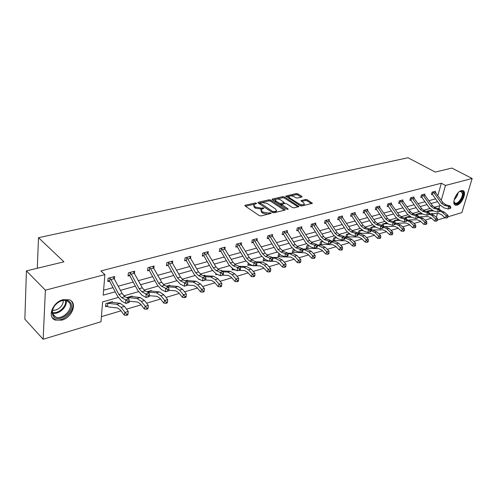 <?xml version="1.0" encoding="UTF-8"?>
<svg xmlns="http://www.w3.org/2000/svg" width="497" height="497" viewBox="0 0 497 497"><rect width="100%" height="100%" fill="white"/><g stroke="black" fill="none" stroke-linecap="round" stroke-linejoin="round"><path stroke-width="0.75" d="M256.415 203.167L255.228 202.956L245.282 205.23L244.872 205.454L245.108 205.975L259.254 215.617L261 215.928L271.232 213.35L269.846 212.753L268.566 213.064L263.031 212.07L261.844 211.262L261.049 209.56L263.845 208.398L263.671 208.032L261.198 208.113L255.707 207.125L254.539 206.336L253.768 204.677L256.582 203.528L256.415 203.167M457.066 205.131L455.451 205.162C451.164 204.211 456.227 191.68 461.365 190.618L462.918 190.6C467.199 191.612 462.179 203.981 457.066 205.131M61.858 320.124L55.279 320.056C46.861 317.328 52.595 302.077 63.026 299.691L69.356 299.803C77.774 302.592 72.177 317.558 61.858 320.124M301.76 197.029L302.095 196.843L301.822 196.34L297.883 193.861L296.255 193.569L285.756 196.085L300.219 205.671L301.89 205.975L312.371 203.316L307.227 199.732L305.58 199.44L300.927 200.658L303.605 202.695L304.344 204.093C303.083 204.994 301.294 204.901 298.983 203.807L289.633 197.837L288.925 196.489C290.186 195.601 291.963 195.694 294.255 196.762L295.802 197.744L297.442 198.042L301.76 197.029M118.249 297.454L102.624 301.915L100.972 321.764L43.152 339.252L24.85 319.167L26.434 270.884L63.939 261.82L38.505 237.703L407.987 157.748L435.273 172.074L451.866 168.067L472.15 178.473L461.893 212.598L448.089 216.773M26.434 270.884L45.382 290.186L104.898 274.605L103.183 295.162L115.217 291.795M437.876 195.476L441.342 183.231L100.872 270.94L104.898 274.605M441.342 183.231L445.498 185.449L472.15 178.473M270.716 200.098L269.039 199.794L258.297 202.254L257.906 202.472L258.148 202.981L272.319 212.443L274.04 212.753L284.806 210.138L285.166 209.927L284.905 209.392L270.716 200.098L270.517 201.186L268.846 200.887L262.621 202.316M272.406 199.024L282.843 196.638L284.495 196.936L298.97 206.572L294.174 207.852L292.491 207.547L286.682 203.789L285.005 203.484L281.656 204.391L287.968 208.864L288.154 209.237L286.713 209.169L272.288 199.738L272.033 199.229L272.406 199.024L272.275 199.732M43.152 339.252L45.382 290.186M38.505 237.703L37.294 268.256M419.487 213.698L419.58 213.343L416.163 214.331L416.039 214.785M397.668 219.991L397.768 219.624L394.158 220.662L393.885 221.73M374.135 226.421L370.942 227.34L370.42 229.44M375.303 227.135L372.166 227.179L371.539 229.707L370.545 229.769M347.31 234.137L348.894 233.696L346.403 234.398L345.806 236.957L346.713 236.69M322.093 241.393L320.428 241.871L319.863 244.487L320.82 244.207M293.64 249.575L292.895 249.792L292.354 252.476L293.373 252.178M263.59 258.49L263.137 260.956L264.224 260.645M232.298 268.523L232.056 269.983L233.211 269.647M198.986 279.14L198.918 279.606L199.577 279.413M203.161 275.605L204.801 275.133L204.708 275.748M166.271 286.216L169.725 285.222L169.639 285.905M126.654 297.616L132.171 296.026L132.09 296.784M101.394 316.664L121.013 310.818M126.542 309.171L141.148 304.816M146.603 303.189L160.562 299.026M165.948 297.423L179.305 293.441M184.617 291.857L197.402 288.049M202.652 286.483L214.884 282.836M220.072 281.29L231.795 277.798M236.914 276.27L248.146 272.921M253.203 271.412L263.975 268.206M268.976 266.715L279.308 263.634M284.247 262.161L294.162 259.204M299.039 257.75L308.562 254.918M313.383 253.476L322.528 250.755M327.287 249.332L336.078 246.711M340.78 245.313L349.229 242.791M353.883 241.405L362.002 238.989M366.6 237.616L374.409 235.286M378.962 233.932L386.473 231.689M390.971 230.353L398.203 228.198M402.651 226.868L409.609 224.793M414.013 223.482L420.711 221.488M425.065 220.19L431.452 218.208M432.57 214.25L432.744 213.635M112.31 302.524L112.384 301.716L105.892 303.586L105.625 306.692L107.085 306.27M146.826 291.807L151.274 290.534L151.187 291.248M185.039 280.817L187.555 280.091L187.468 280.743M215.903 273.754L215.754 274.717L216.947 274.369M220.662 270.567L221.488 270.331L221.401 270.89M248.183 263.435L247.841 265.398L248.96 265.075M278.736 253.861L277.972 256.651L279.022 256.346L278.096 255.98M308.084 245.419L306.866 245.773L306.314 248.425L307.301 248.133M335.686 237.479L333.605 238.082L333.021 240.666L333.953 240.399M361.692 229.999L358.846 230.819L358.238 233.348L359.12 233.087M386.231 222.942L382.709 223.954L382.348 225.365M408.72 216.804L408.82 216.443L405.31 217.45L405.105 218.202M429.973 210.672L426.687 211.467M444.952 217.723L437.615 219.941M431.427 218.295L431.756 218.481M436.354 217.456L437.49 213.474M438.845 208.74L439.708 205.727L434.216 207.292M441.274 200.223L445.498 185.449M120.467 290.329L135.426 286.148M140.601 284.7L154.921 280.699M160.015 279.277L173.733 275.444M178.752 274.04L191.904 270.362M196.849 268.976L209.461 265.454M214.337 264.087L226.433 260.708M231.248 259.366L242.859 256.117M247.605 254.793L258.751 251.675M263.435 250.364L274.145 247.369M278.767 246.077L289.061 243.201M293.621 241.927L303.524 239.163M308.022 237.901L317.546 235.243M321.988 234L331.157 231.434M335.543 230.21L344.365 227.744M348.695 226.533L357.194 224.159M361.474 222.96L369.662 220.674M373.887 219.494L381.777 217.288M385.952 216.12L393.556 213.99M397.681 212.84L405.018 210.79M409.093 209.647L416.169 207.671M420.195 206.547L427.022 204.64M431.005 203.522L437.596 201.683M429.837 208.541L423.425 210.368M418.996 211.635L412.336 213.536M407.863 214.81L400.936 216.785M396.42 218.077L389.219 220.128M384.653 221.432L377.173 223.569M372.551 224.886L364.773 227.104M360.101 228.44L352.013 230.751M347.285 232.099L338.867 234.497M334.09 235.864L325.33 238.361M320.49 239.74L311.37 242.343M306.481 243.741L296.982 246.45M292.031 247.866L282.134 250.687M277.127 252.116L266.814 255.06M261.745 256.508L250.985 259.577M245.86 261.043L234.634 264.242M229.446 265.727L217.729 269.07M212.474 270.567L200.248 274.058M194.923 275.574L182.15 279.221M176.758 280.762L163.407 284.57M157.953 286.129L143.987 290.111M138.458 291.689L123.846 295.858M103.593 290.223L113.024 287.633M118.267 286.185L133.227 282.066M138.402 280.643L152.722 276.705M157.816 275.301L171.54 271.524M176.559 270.138L189.711 266.522M194.662 265.156L207.274 261.683M212.157 260.341L224.253 257.011M229.067 255.688L240.685 252.488M245.431 251.184L256.582 248.109M261.267 246.823L271.989 243.872M276.612 242.598L286.912 239.765M291.472 238.51L301.381 235.783M305.885 234.541L315.415 231.919M319.857 230.695L329.033 228.166M333.419 226.961L342.253 224.532M346.583 223.339L355.094 220.997M359.374 219.817L367.569 217.562M371.793 216.4L379.696 214.226M383.87 213.076L391.487 210.977M395.612 209.84L402.955 207.821M407.037 206.696L414.119 204.745M418.151 203.64L424.985 201.757M428.973 200.658L435.571 198.843M432.148 194.377L431.396 194.575L432.067 192.159L435.415 191.27L435.229 191.948M421.543 197.222L420.773 197.433L421.437 194.986L424.873 194.072L424.68 194.774M410.659 200.148L409.863 200.359L410.522 197.887L414.051 196.949L413.852 197.682M399.47 203.149L398.656 203.366L399.308 200.869L402.93 199.906L402.732 200.67M387.983 206.236L387.144 206.46L387.784 203.932L391.512 202.938L391.307 203.739M376.167 209.405L375.31 209.641L375.937 207.075L379.77 206.062L379.565 206.895M364.021 212.666L363.133 212.909L363.754 210.318L367.699 209.268L367.488 210.144M351.528 216.021L350.615 216.27L351.224 213.648L355.28 212.567L355.063 213.486M338.668 219.475L337.73 219.73L338.327 217.071L342.501 215.965L342.284 216.928M344.812 239.194L344.868 238.013L344.011 238.262L343.961 239.442L344.812 239.194L342.11 240.113L337.736 238.622L333.512 235.056L325.796 223.215L324.466 223.29L325.05 220.6L329.349 219.457L329.126 220.475M331.263 243.157L331.306 241.964L330.424 242.219L330.381 243.412L331.263 243.157L328.511 244.095L324.143 242.555L319.913 238.92L312.159 226.88L310.799 226.961L311.37 224.24L315.8 223.06L315.57 224.128M297.746 230.465L296.715 230.745L297.268 227.986L301.834 226.769L301.604 227.899M283.259 234.354L282.197 234.64L282.737 231.844L287.446 230.596L287.21 231.788M268.318 238.367L267.224 238.659L267.746 235.833L272.598 234.541L272.362 235.808M252.905 242.505L251.774 242.809L252.271 239.939L257.284 238.61L257.048 239.952M236.982 246.785L235.82 247.096L236.299 244.189L241.474 242.809L241.231 244.244M220.544 251.196L219.339 251.519L219.792 248.575L225.141 247.152L224.899 248.68M203.553 255.762L202.304 256.098L202.739 253.103L208.268 251.637L208.026 253.271M185.977 260.478L184.691 260.826L185.095 257.794L190.817 256.272L190.575 258.03M167.8 265.361L166.464 265.721L166.837 262.646L172.757 261.074L172.521 262.969M148.976 270.418L147.597 270.784L147.938 267.666L154.07 266.038L153.834 268.088M129.475 275.655L128.046 276.034L128.356 272.872L134.706 271.182L134.482 273.412M129.208 302.263L129.145 300.84L127.822 301.225L127.884 302.654L129.145 302.443L125.847 303.412L121.777 301.163L117.659 296.417L109.675 281.321L107.781 281.476L108.054 278.27L114.639 276.518L114.422 278.941M253.663 205.298L254.346 207.448L254.539 206.336M261.664 209.069L255.514 208.237L254.346 207.448M260.937 210.188L261.646 212.381L261.844 211.262M267.746 214.288L262.832 213.188L261.646 212.381M254.309 204.224L245.512 206.249M284.327 210.25L270.517 201.186M275.071 212.505L275.27 211.436L276.469 210.753L275.642 209.038L267.137 203.41L261.72 202.441L258.552 203.248M260.124 202.894L272.729 211.548L275.27 211.436M260.099 203.024L259.919 204.161M275.574 212.381L276.375 211.262M272.691 199.999L275.779 199.291M276.879 199.036L282.638 197.713L282.843 196.638M298.107 206.895L284.29 198.011L282.638 197.713M281.625 204.571L281.432 205.715M280.73 199.931C278.407 198.831 276.593 198.75 275.288 199.676L275.972 201.037L279.239 203.167L280.917 203.472L284.259 202.565L280.73 199.931M275.201 200.142L275.226 201.658M279.562 204.491L280.712 204.559L280.917 203.472M281.724 204.323L280.712 204.559M288.844 196.93L288.813 198.371M299.734 205.36L302.685 205.783M303.655 205.547L304.214 204.733M311.501 203.633L307.009 200.807L305.363 200.508L301.58 201.409M301.213 197.16L297.672 194.923L296.05 194.631L290.652 195.874M289.266 196.191L286.427 196.843M107.501 306.438L108.582 306.947L117.603 307.985L120.436 310.041L124.194 315.079L124.958 312.42L121.181 307.376L116.925 304.313L107.768 303.294L107.501 306.438L105.712 305.649M107.352 303.164L110.93 302.133L120.199 303.356L124.461 306.407L128.245 311.433L128.04 313.874L126.723 314.272L126.418 315.334L127.729 314.936L128.04 313.874M126.723 314.272L124.958 312.42L128.245 311.433M107.383 303.176L107.768 303.294M126.418 315.334L124.194 315.079M109.539 277.873L110.98 279.538L118.864 294.454L121.622 297.616L125.691 299.846L129.003 298.89L124.921 296.672L121.622 297.616M124.921 296.672L122.163 293.522L113.167 276.91L109.57 277.885M109.29 281.091L107.868 280.463M109.955 278.072L109.675 281.321M127.884 302.654L125.847 303.412L125.691 299.846L127.822 301.225M129.145 300.84L129.003 298.89M129.164 301.207L137.7 302.064L140.564 304.058L144.347 308.979L145.143 306.351L148.311 305.4L144.515 300.492L140.204 297.535L130.767 296.429M127.319 297.423L127.729 297.548L127.667 298.163M146.87 308.171L146.547 309.221L147.814 308.836L148.137 307.786L146.87 308.171L141.347 301.424L137.048 298.455L127.729 297.548M148.311 305.4L148.137 307.786M146.547 309.221L144.347 308.979M149.411 295.678L157.083 296.355L159.978 298.287L163.774 303.095L164.613 300.499L167.663 299.585L163.855 294.789L159.5 291.913L149.92 290.919M166.296 302.288L165.961 303.325L167.178 302.959L167.514 301.921L166.296 302.288L160.798 295.69L156.456 292.801L147.286 292.05M167.663 299.585L167.514 301.921M165.961 303.325L163.774 303.095M129.792 272.493L131.227 274.12L139.117 288.726L141.887 291.814L146.012 293.963L149.199 293.044L145.068 290.9L141.887 291.814M145.068 290.9L142.291 287.831L133.289 271.561M149.435 296.349L149.386 294.945L148.112 295.317L148.162 296.721L149.317 296.541L146.137 297.473L142.012 295.299L137.868 290.67L129.885 275.885L128.139 275.071M130.202 272.685L129.885 275.885M148.162 296.721L146.137 297.473L146.012 293.963L148.112 295.317M149.386 294.945L149.199 293.044M149.324 267.299L150.759 268.896L158.642 283.203L161.432 286.216L165.6 288.297L168.676 287.403L164.501 285.334L161.432 286.216M164.501 285.334L161.705 282.339L152.697 266.404M168.937 290.646L168.899 289.26L167.669 289.621L167.706 291.006L168.763 290.851L165.694 291.745L161.531 289.652L157.356 285.129L149.38 270.648L147.696 269.871M149.727 267.492L149.38 270.648M167.706 291.006L165.694 291.745L165.6 288.297L167.669 289.621M168.899 289.26L168.676 287.403M53.154 316.148L52.067 312.818C52.284 308.01 54.956 304.17 60.069 301.306C64.678 299.331 68.126 299.759 70.406 302.592C76.308 310.314 58.547 324.404 53.154 316.148M69.381 302.698L66.983 300.815C64.865 300.039 62.473 300.269 59.814 301.511C55.08 304.158 52.614 307.711 52.409 312.159L53.415 315.241L55.72 317.018C62.697 320.279 73.91 308.475 69.381 302.698M52.315 317.713L54.707 319.347C63.361 323.385 77.259 308.767 71.674 301.598M63.107 300.461C64.144 305.121 57.366 311.383 52.589 310.153M459.073 191.885L459.936 191.42C461.781 190.755 462.85 191.413 463.136 193.395C463.925 198.744 455.693 207.292 454.171 202.67L453.916 200.999M453.929 201.509L455.146 203.149C457.78 204.304 462.968 197.377 462.39 193.482L461.117 191.494L459.52 191.618M454.718 204.721L454.823 204.758C458.091 206.187 464.521 197.613 463.813 192.78L462.738 190.55M168.924 290.316L175.801 290.838L178.715 292.714L182.523 297.423L183.393 294.858L186.344 293.969L182.517 289.279L178.131 286.489L168.415 285.601M185.039 296.616L184.691 297.641L185.866 297.287L186.22 296.262L185.039 296.616L179.572 290.149L175.186 287.347L167.452 286.8M186.344 293.969L186.22 296.262M184.691 297.641L182.523 297.423M168.172 262.292L169.614 263.851L177.485 277.873L180.287 280.817L184.499 282.824L187.462 281.967L183.25 279.966L180.287 280.817M183.25 279.966L180.442 277.04L171.434 261.422M187.748 285.141L187.723 283.781L186.537 284.129L186.561 285.489L187.748 285.141L184.561 286.222L180.361 284.197L176.168 279.786L168.197 265.584L166.57 264.845M168.582 262.478L168.197 265.584M186.561 285.489L184.561 286.222L184.499 282.824L186.537 284.129M187.723 283.781L187.462 281.967M187.748 285.11L193.873 285.514L196.812 287.341L200.626 291.938L201.527 289.403L204.373 288.552L200.54 283.961L196.122 281.252L186.294 280.457M203.136 291.136L202.776 292.149L203.913 291.807L204.273 290.795L203.136 291.136L197.694 284.8L193.283 282.079L186.884 281.693M204.373 288.552L204.273 290.795M202.776 292.149L200.626 291.938M186.387 257.452L187.823 258.98L195.681 272.729L198.496 275.599L202.733 277.543L205.603 276.717L201.353 274.785L198.496 275.599M201.353 274.785L198.539 271.921L189.537 256.614M205.907 279.83L205.888 278.488L204.745 278.823L204.758 280.165L205.907 279.83L202.776 280.892L198.539 278.935L194.333 274.624L186.505 260.894L184.803 259.993M186.785 257.632L186.375 260.701M204.758 280.165L202.776 280.892L202.733 277.543L204.745 278.823M205.888 278.488L205.603 276.717M203.18 275.618L213.517 276.189L217.959 278.823L221.799 283.315L221.718 285.514L220.618 285.843L220.246 286.844L221.345 286.514L221.718 285.514M205.646 280.047L211.343 280.364L214.294 282.141L218.121 286.645L219.047 284.141L215.207 279.637L210.771 276.984L205.603 276.723M220.618 285.843L219.047 284.141L221.799 283.315M220.246 286.844L218.121 286.645M203.981 252.774L205.416 254.271L213.263 267.759L216.083 270.567L220.351 272.449L223.122 271.648L218.848 269.772L216.083 270.567M218.848 269.772L216.021 266.976L207.038 251.979L204.006 252.787M223.445 274.698L223.439 273.381L222.333 273.704L222.339 275.021L223.445 274.698L220.37 275.748L216.102 273.847L211.884 269.629L203.944 255.98L202.422 255.296M204.379 252.954L203.944 255.98M222.339 275.021L220.37 275.748L220.351 272.449L222.333 273.704M223.439 273.381L223.122 271.648M217.357 274.406L215.878 273.928M222.507 275.121L228.235 275.388L231.204 277.115L235.031 281.526L235.982 279.047L232.142 274.642L227.676 272.064L223.159 271.871M237.523 280.73L237.137 281.718L238.2 281.395L238.585 280.407L237.523 280.73L235.982 279.047L238.641 278.252L234.801 273.853L230.335 271.287L221.476 270.927M217.338 274.518L218.537 274.928M238.641 278.252L238.585 280.407M237.137 281.718L235.031 281.526M221.003 248.251L222.432 249.718L230.254 262.95L233.081 265.696L237.38 267.523L240.051 266.746L235.752 264.932L233.081 265.696M235.752 264.932L232.925 262.192L223.948 247.469L221.028 248.264M240.399 269.741L240.399 268.442L239.33 268.753L239.324 270.051L240.399 269.741L237.373 270.766L233.081 268.927L228.85 264.808L221.059 251.6L219.457 250.755M221.395 248.425L220.929 251.407M239.324 270.051L237.373 270.766L237.38 267.523L239.33 268.753M240.399 268.442L240.051 266.746M233.696 269.194L233.596 269.79L232.18 269.225M238.808 270.349L244.574 270.573L247.556 272.257L251.389 276.574L252.358 274.127L248.519 269.809L244.039 267.299L240.138 267.169M253.868 275.779L253.476 276.761L254.507 276.444L254.899 275.468L253.868 275.779L252.358 274.127L254.936 273.35L251.091 269.051L246.611 266.554L238.995 266.299M233.596 269.79L236.15 270.244M254.936 273.35L254.899 275.468M253.476 276.761L251.389 276.574M237.467 243.878L238.889 245.313L246.692 258.303L249.525 260.987L253.843 262.758L256.427 262.006L252.109 260.248L249.525 260.987M252.109 260.248L249.277 257.57L240.318 243.12L237.491 243.884M256.787 264.944L256.8 263.665L255.769 263.963L255.756 265.243L256.787 264.944L253.812 265.957L249.506 264.174L245.269 260.142L237.498 247.177L235.938 246.363M237.858 244.046L237.367 246.99M255.756 265.243L253.812 265.957L253.843 262.758L255.769 263.963M256.8 263.665L256.427 262.006M249.525 264.18L249.345 265.218L247.966 264.671M254.588 265.727L260.397 265.914L263.385 267.548L267.218 271.778L268.212 269.362L264.367 265.131L259.875 262.689L256.564 262.602M269.685 270.989L269.287 271.958L270.281 271.654L270.685 270.691L269.685 270.989L268.212 269.362L270.703 268.61L266.864 264.398L262.366 261.962L255.912 261.795M249.345 265.218L253.159 265.684M270.703 268.61L270.685 270.691M269.287 271.958L267.218 271.778M253.402 239.641L254.824 241.051L262.602 253.799L265.435 256.433L269.772 258.142L272.275 257.421L267.939 255.713L265.435 256.433M267.939 255.713L265.106 253.097L256.166 238.908M272.648 260.304L272.667 259.043L271.666 259.335L271.648 260.596L272.648 260.304L269.722 261.298L265.398 259.571L261.155 255.626L253.284 242.71L251.892 242.107M253.793 239.809L253.284 242.71M271.648 260.596L269.722 261.298L269.772 258.142L271.666 259.335M272.667 259.043L272.275 257.421L277.624 257.521L282.134 259.894L285.974 264.025L285.968 266.063L285.005 266.355L284.595 267.311L285.564 267.019L285.968 266.063M264.87 259.335L264.603 260.782L263.267 260.26M269.877 261.254L275.717 261.397L278.718 262.994L282.544 267.137L283.557 264.746L279.718 260.602L275.214 258.223L272.455 258.167M285.005 266.355L283.557 264.746L285.974 264.025M264.603 260.782L269.591 261.248M284.595 267.311L282.544 267.137M279.761 254.607L279.401 256.483L280.575 256.843L290.565 257.024L293.572 258.577L297.392 262.64L298.424 260.279L294.591 256.216L290.074 253.899L287.844 253.868M299.84 261.863L299.43 262.807L300.362 262.522L300.778 261.577L299.84 261.863L298.424 260.279L300.766 259.577L296.933 255.526L292.416 253.215L287.657 253.153M279.401 256.483L279.041 256.359M300.766 259.577L300.778 261.577M299.43 262.807L297.392 262.64M294.212 250.01L293.746 252.314L292.484 251.83M293.746 252.314L304.959 252.787L307.972 254.302L311.787 258.285L312.837 255.949L309.004 251.96L304.481 249.699L302.754 249.687M314.222 257.508L313.806 258.44L314.713 258.167L315.129 257.235L314.222 257.508L312.837 255.949L315.104 255.265L311.277 251.296L306.755 249.04L302.567 249.009M315.104 255.265L315.129 257.235M313.806 258.44L311.787 258.285M308.314 245.599L307.674 248.264L306.438 247.804M307.854 245.487L308.233 245.58M307.674 248.264L318.925 248.668L321.938 250.146L325.746 254.06L326.809 251.749L322.988 247.841L318.459 245.63L317.204 245.63M328.169 253.29L327.747 254.209L328.623 253.942L329.051 253.023L328.169 253.29L326.809 251.749L329.008 251.084L325.187 247.189L320.658 244.99L317.011 244.984M329.008 251.084L329.051 253.023M327.747 254.209L325.746 254.06M322.516 241.704L321.77 241.685L321.192 244.338L319.993 243.89M322.112 241.399L321.77 241.685M321.192 244.338L332.474 244.679L335.487 246.121L339.289 249.96L340.364 247.674L336.55 243.834L331.219 241.685M341.7 249.19L341.271 250.103L342.122 249.848L342.557 248.935L341.7 249.19L340.364 247.674L342.501 247.034L338.687 243.207L334.158 241.064L331.021 241.07M342.501 247.034L342.557 248.935M341.271 250.103L339.289 249.96M336.295 237.914L334.91 237.901L334.319 240.523L333.152 240.088M334.537 237.808L334.91 237.901M334.319 240.523L345.626 240.803L348.639 242.213L352.435 245.978L353.522 243.723L349.714 239.952L344.812 237.852M354.833 245.214L354.398 246.121L355.225 245.866L355.659 244.965L354.833 245.214L353.522 243.723L355.591 243.095L351.789 239.343L347.266 237.243L344.614 237.268M355.591 243.095L355.659 244.965M354.398 246.121L352.435 245.978M349.671 234.224L347.683 234.224L347.08 236.814L345.937 236.398M347.08 236.814L358.405 237.038L361.418 238.417L365.202 242.114L366.295 239.877L362.506 236.181L358.008 234.124L359.996 233.54L357.809 233.565M367.581 241.356L367.14 242.25L367.948 242.008L368.389 241.113L367.581 241.356L366.295 239.877L368.308 239.274L364.518 235.584L359.996 233.54M347.335 234.143L347.683 234.224M368.308 239.274L368.389 241.113M367.14 242.25L365.202 242.114M362.667 230.633L360.095 230.651L359.48 233.211L358.368 232.807M361.704 230.012L360.095 230.651M359.48 233.211L370.818 233.379L373.831 234.727L377.602 238.361L378.708 236.15L374.924 232.515L370.793 230.521M379.969 237.603L379.528 238.492L380.311 238.249L380.752 237.367L379.969 237.603L378.708 236.15L380.665 235.559L376.881 231.937L372.359 229.937L370.619 229.968M380.665 235.559L380.752 237.367M379.528 238.492L377.602 238.361M371.203 229.595L370.451 229.316M374.446 226.644L373.893 226.489M371.799 227.092L372.166 227.179M373.135 229.987L382.889 229.825L385.889 231.142L389.648 234.708L390.766 232.521L386.995 228.955L383.193 227.03M392.009 233.963L391.561 234.839L392.319 234.603L392.767 233.733L392.009 233.963L390.766 232.521L392.667 231.956L388.902 228.39L384.386 226.439L383.057 226.464M371.539 229.707L372.203 229.943M392.667 231.956L392.767 233.733M391.561 234.839L389.648 234.708M386.703 223.259L385.585 223.128M383.541 223.712L383.908 223.799L383.274 226.297L383.653 226.452M385.573 226.551L394.624 226.371L397.625 227.651L401.371 231.161L402.489 228.999L398.737 225.489L395.245 223.65M403.713 230.422L403.26 231.285L403.999 231.062L404.452 230.198L403.713 230.422L402.489 228.999L404.341 228.446L400.588 224.942L396.078 223.035L395.152 223.054M387.585 223.731L383.908 223.799M383.274 226.297L382.957 226.191M404.341 228.446L404.452 230.198M403.26 231.285L401.371 231.161M268.84 235.541L270.256 236.92L278.003 249.444L280.842 252.022L285.185 253.681L287.614 252.979L283.265 251.327L280.842 252.022M283.265 251.327L280.426 248.761L271.511 234.826L268.865 235.547M288.005 255.812L288.03 254.57L287.061 254.849L287.036 256.092L288.005 255.812L285.123 256.794L280.78 255.116L276.543 251.252L268.697 238.566L267.349 237.988M269.225 235.702L268.697 238.566M287.036 256.092L285.123 256.794L285.185 253.681L287.061 254.849M288.03 254.57L287.614 252.979M283.799 231.565L285.21 232.919L292.932 245.226L295.765 247.748L300.12 249.357L302.474 248.68L298.113 247.071L295.765 247.748M298.113 247.071L295.28 244.561L286.402 230.888L283.824 231.571M302.878 251.457L302.909 250.233L301.971 250.507L301.94 251.737L302.878 251.457L300.039 252.426L295.69 250.799L291.447 247.015L283.762 234.727L282.321 233.994M284.178 231.726L283.632 234.553M301.94 251.737L300.039 252.426L300.12 249.357L301.971 250.507M302.909 250.233L302.474 248.68M298.299 227.713L299.71 229.042L307.394 241.132L310.227 243.605L314.595 245.17L316.869 244.512L312.501 242.952L310.227 243.605M312.501 242.952L309.668 240.492L300.815 227.042M317.291 247.245L317.328 246.034L316.415 246.301L316.378 247.512L317.291 247.245L314.495 248.196L310.134 246.611L305.897 242.903L298.243 230.832L296.839 230.123M298.678 227.868L298.113 230.658M316.378 247.512L314.495 248.196L314.595 245.17L316.415 246.301M317.328 246.034L316.869 244.512M312.364 223.973L313.769 225.278L321.422 237.168L324.249 239.585L328.623 241.107L330.834 240.473L326.461 238.958L324.249 239.585M326.461 238.958L323.628 236.541L314.806 223.321M311.818 226.7L310.923 226.365M312.737 224.128L312.159 226.88M330.381 243.412L328.511 244.095L328.623 241.107L330.424 242.219M331.306 241.964L330.834 240.473M339.998 235.081L337.177 232.708L328.393 219.73L326.038 220.351L327.411 221.625L335.034 233.317L337.854 235.69L342.234 237.168L344.378 236.553L339.998 235.081L337.854 235.69M325.454 223.041L324.591 222.718M326.386 220.494L325.796 223.215M343.961 239.442L342.11 240.113L342.234 237.168L344.011 238.262M344.868 238.013L344.378 236.553M339.271 216.822L340.656 218.084L348.242 229.583L351.062 231.913L355.436 233.348L357.517 232.745L353.143 231.316L351.062 231.913M353.143 231.316L350.323 228.993L341.569 216.214L339.289 216.829M357.97 235.342L358.026 234.18L357.194 234.422L357.138 235.584L357.97 235.342L355.299 236.255L350.932 234.801L346.707 231.304L339.153 219.823L337.854 219.177M339.637 216.972L339.029 219.662M357.138 235.584L355.299 236.255L355.436 233.348L357.194 234.422M358.026 234.18L357.517 232.745M352.137 213.399L353.522 214.642L361.071 225.955L363.885 228.241L368.258 229.639L370.277 229.055L365.904 227.657L363.885 228.241M365.904 227.657L363.09 225.383L354.373 212.809M370.737 231.608L370.799 230.465L369.992 230.695L369.93 231.844L370.737 231.608L368.109 232.503L363.736 231.093L359.53 227.657L352.006 216.363L350.739 215.735M352.503 213.548L351.882 216.201M369.93 231.844L368.109 232.503L368.258 229.639L369.992 230.695M370.799 230.465L370.277 229.055M364.643 210.082L366.022 211.293L373.533 222.426L376.341 224.669L380.714 226.036L382.671 225.464L378.298 224.11L376.341 224.669M378.298 224.11L375.496 221.873L366.829 209.517L364.668 210.088M383.144 227.98L383.206 226.849L382.423 227.079L382.355 228.21L383.144 227.98L380.547 228.862L376.179 227.489L371.98 224.116L364.5 213.002L363.257 212.393M365.003 210.225L364.376 212.846M382.355 228.21L380.547 228.862L380.714 226.036L382.423 227.079M383.206 226.849L382.671 225.464M376.801 206.851L378.174 208.044L385.641 219.003L388.443 221.208L392.81 222.532L394.717 221.979L390.35 220.662L388.443 221.208M390.35 220.662L387.548 218.463L378.913 206.286M395.196 224.451L395.264 223.339L394.5 223.557L394.432 224.675L395.196 224.451L392.636 225.321L388.275 223.985L384.082 220.68L376.639 209.734L375.428 209.138M377.161 206.988L376.515 209.579M394.432 224.675L392.636 225.321L392.81 222.532L394.5 223.557M395.264 223.339L394.717 221.979M388.623 203.708L389.99 204.882L397.414 215.673L400.209 217.835L404.57 219.127L406.428 218.593L402.061 217.307L400.209 217.835M402.061 217.307L399.271 215.145L390.679 203.161M406.906 221.028L406.981 219.922L406.242 220.14L406.167 221.246L406.906 221.028L404.39 221.886L400.029 220.581L395.854 217.332L388.449 206.559L387.262 205.982M388.977 203.845L388.325 206.404M406.167 221.246L404.39 221.886L404.57 219.127L406.242 220.14M406.981 219.922L406.428 218.593M398.625 219.966L396.96 219.854M394.972 220.426L395.332 220.506L394.86 222.327M397.557 223.209L406.037 223.004L409.031 224.265L412.765 227.713L413.895 225.57L410.155 222.122L406.95 220.376M415.094 226.974L414.641 227.831L415.362 227.614L415.815 226.756L415.094 226.974L413.895 225.57L415.697 225.029L411.957 221.594L406.906 219.736M399.545 220.413L395.332 220.506M415.697 225.029L415.815 226.756M414.641 227.831L412.765 227.713M400.122 200.651L401.483 201.807L408.869 212.43L411.653 214.561L416.008 215.816L417.815 215.294L413.454 214.039L411.653 214.561M413.454 214.039L410.677 211.921L402.123 200.117M418.3 217.692L418.381 216.605L417.66 216.816L417.579 217.903L418.3 217.692L415.815 218.537L411.466 217.27L407.298 214.077L399.936 203.472L398.774 202.9M400.476 200.788L399.812 203.316M417.579 217.903L415.815 218.537L416.008 215.816L417.66 216.816M418.381 216.605L417.815 215.294M410.218 216.754L408.031 216.667M408.043 216.68L406.117 217.232L406.453 217.307L406.136 218.506M409.155 219.954L417.145 219.73L420.139 220.96L423.854 224.358L424.991 222.24L421.263 218.848L418.337 217.195M426.171 223.619L425.712 224.47L426.414 224.253L426.867 223.408L426.171 223.619L424.991 222.24L426.743 221.712L423.015 218.326L418.337 216.506M411.181 217.177L406.453 217.307M426.743 221.712L426.867 223.408M425.712 224.47L423.854 224.358M424.544 210.865L421.773 208.783L413.268 197.172L411.336 197.682L412.665 198.819L420.015 209.28L422.785 211.368L427.134 212.598L428.892 212.089L424.544 210.865L422.785 211.368M429.383 214.449L429.464 213.375L428.768 213.58L428.681 214.654L429.383 214.449L426.935 215.288L422.593 214.045L418.437 210.908L411.118 200.459L409.982 199.906M411.665 197.812L410.994 200.31M428.681 214.654L426.935 215.288L427.134 212.598L428.768 213.58M420.419 216.779L427.96 216.543L430.949 217.748L434.645 221.084L435.788 218.991L437.497 218.481L433.782 215.151L429.458 213.356L428.892 212.089M421.506 213.629L418.816 213.567M416.933 214.108L417.287 214.188L417.045 215.077M436.95 220.357L436.49 221.196L437.633 220.152L436.95 220.357L432.079 215.655L429.414 214.108M422.525 214.027L417.287 214.188M437.497 218.481L437.633 220.152M436.49 221.196L434.645 221.084M422.208 194.781L423.55 195.905L430.862 206.212L433.626 208.268L437.963 209.461L439.671 208.97L435.335 207.777L433.626 208.268M435.335 207.777L432.57 205.727L424.103 194.277M440.174 211.293L440.255 210.231L439.572 210.43L439.491 211.492L440.174 211.293L437.751 212.12L433.421 210.914L429.284 207.827L422.003 197.533L420.891 196.992M422.556 194.911L421.878 197.384M439.491 211.492L437.751 212.12L437.963 209.461L439.572 210.43M440.255 210.231L439.671 208.97M432.502 210.579L429.321 210.542M427.488 211.07L427.842 211.15L427.675 211.747M431.359 213.685L438.497 213.443L441.473 214.623L445.157 217.903L446.306 215.828L442.61 212.548L440.187 211.101M447.443 217.183L446.983 218.009L448.108 216.978L447.443 217.183L446.306 215.828L447.965 215.331L444.268 212.057L440.249 210.306M433.577 210.958L427.842 211.15M447.965 215.331L448.108 216.978M446.983 218.009L445.157 217.903M432.819 191.96L434.154 193.066L441.423 203.223L444.175 205.242L448.505 206.41L450.17 205.932L445.84 204.77L444.175 205.242M445.84 204.77L443.088 202.757L434.664 191.469M450.673 208.224L450.76 207.174L450.096 207.367L450.009 208.417L450.673 208.224L448.288 209.038L443.964 207.858L439.839 204.826L432.601 194.681L431.514 194.153M433.16 192.09L432.477 194.538M450.009 208.417L448.288 209.038L448.505 206.41L450.096 207.367M450.76 207.174L450.17 205.932M255.054 203.969L255.228 202.956M269.654 213.822L269.846 212.753M262.292 208.858L262.472 207.814M255.514 208.237L255.707 207.125M261 209.225L261.198 208.113M262.832 213.188L263.031 212.07M268.374 214.132L268.566 213.064M245.151 206.007L245.282 205.23M284.756 210.144L284.905 209.392M258.167 202.993L258.297 202.254M268.846 200.887L269.039 199.794M260.111 204.292L260.291 203.254M272.542 212.567L272.729 211.548M273.741 212.797L273.934 211.759M284.29 198.011L284.495 196.936M298.542 206.789L298.691 206.044M281.731 205.907L281.917 204.913M287.869 209.386L287.968 208.864M275.785 202.024L275.972 201.037M279.053 204.161L279.239 203.167M283.706 203.789L283.899 202.77M289.447 198.781L289.633 197.837M298.79 204.758L298.983 203.807M301.132 201.123L301.269 200.465M305.363 200.508L305.58 199.44M307.009 200.807L307.227 199.732M311.936 203.528L312.091 202.795M285.986 196.563L286.11 195.886M296.05 194.631L296.255 193.569M297.672 194.923L297.883 193.861M301.679 197.048L301.822 196.34M121.181 307.376L124.461 306.407M116.925 304.313L120.199 303.356M107.911 303.332L111.16 302.4M122.163 293.522L118.864 294.454M114.273 278.655L110.98 279.538M127.344 297.436L130.773 296.448M141.347 301.424L144.515 300.492M137.048 298.455L140.204 297.535M127.872 297.585L131.009 296.684M146.845 291.82L149.926 290.938M160.798 295.69L163.855 294.789M156.456 292.801L159.5 291.913M147.218 292.012L150.169 291.167M133.295 271.579L129.816 272.505M142.291 287.831L139.117 288.726M134.407 273.269L131.227 274.12M152.703 266.423L149.349 267.311M161.705 282.339L158.642 283.203M153.828 268.076L150.759 268.896M66.151 300.555C67.828 306.581 58.702 315.048 52.52 313.122M52.434 312.495C58.366 314.203 66.983 306.22 65.511 300.437M458.097 192.774C457.557 195.507 456.246 197.825 454.171 199.726M454.488 198.676L457.352 193.6M166.296 286.229L168.421 285.613M179.572 290.149L182.517 289.279M175.186 287.347L178.131 286.489M166.675 286.415L168.676 285.837M171.44 261.441L168.203 262.304M180.442 277.04L177.485 277.873M172.571 263.056L169.614 263.851M185.064 280.83L186.3 280.476M197.694 284.8L200.54 283.961M193.283 282.079L196.122 281.252M185.443 281.01L186.555 280.687M189.543 256.632L186.412 257.465M198.539 271.921L195.681 272.729M190.68 258.21L187.823 258.98M215.207 279.637L217.959 278.823M210.771 276.984L213.517 276.189M216.021 266.976L213.263 267.759M208.181 253.532L205.416 254.271M232.142 274.642L234.801 273.853M227.676 272.064L230.335 271.287M232.925 262.192L230.254 262.95M225.104 249.003L222.432 249.718M248.519 269.809L251.091 269.051M244.039 267.299L246.611 266.554M249.277 257.57L246.692 258.303M241.48 244.617L238.889 245.313M264.367 265.131L266.864 264.398M259.875 262.689L262.366 261.962M256.172 238.92L253.427 239.653M265.106 253.097L262.602 253.799M257.334 240.38L254.824 241.051M279.718 260.602L282.134 259.894M275.214 258.223L277.624 257.521M294.591 256.216L296.933 255.526M290.074 253.899L292.416 253.215M309.004 251.96L311.277 251.296M304.481 249.699L306.755 249.04M322.988 247.841L325.187 247.189M318.459 245.63L320.658 244.99M336.55 243.834L338.687 243.207M332.021 241.685L334.158 241.064M321.926 241.704L322.348 241.585M334.562 237.821L335.699 237.491M349.714 239.952L351.789 239.343M345.191 237.852L347.266 237.243M335.071 237.92L335.941 237.672M362.506 236.181L364.518 235.584M347.838 234.242L349.13 233.87M374.924 232.515L376.881 231.937M370.774 230.403L372.359 229.937M360.25 230.67L361.94 230.186M371.824 227.098L373.906 226.502M386.995 228.955L388.902 228.39M383.181 226.787L384.386 226.439M372.321 227.197L374.222 226.644M383.566 223.725L385.591 223.141M398.737 225.489L400.588 224.942M395.239 223.277L396.078 223.035M384.063 223.812L385.914 223.277M280.426 248.761L278.003 249.444M272.685 236.268L270.256 236.92M295.28 244.561L292.932 245.226M287.564 232.292L285.21 232.919M300.822 227.054L298.324 227.719M309.668 240.492L307.394 241.132M301.99 228.427L299.71 229.042M314.818 223.339L312.389 223.979M323.628 236.541L321.422 237.168M315.98 224.687L313.769 225.278M337.177 232.708L335.034 233.317M329.561 221.053L327.411 221.625M350.323 228.993L348.242 229.583M342.744 217.524L340.656 218.084M354.386 212.822L352.162 213.412M363.09 225.383L361.071 225.955M355.548 214.095L353.522 214.642M375.496 221.873L373.533 222.426M367.991 210.771L366.022 211.293M378.925 206.298L376.825 206.858M387.548 218.463L385.641 219.003M380.087 207.535L378.174 208.044M390.685 203.174L388.648 203.714M399.271 215.145L397.414 215.673M391.847 204.385L389.99 204.882M394.997 220.432L396.966 219.867M410.155 222.122L411.957 221.594M406.956 219.867L407.453 219.724M395.488 220.525L397.289 220.003M402.129 200.129L400.147 200.658M410.677 211.921L408.869 212.43M403.291 201.322L401.483 201.807M421.263 218.848L423.015 218.326M406.614 217.319L408.366 216.816M421.773 208.783L420.015 209.28M414.43 198.346L412.665 198.819M416.958 214.114L418.828 213.58M432.079 215.655L433.782 215.151M417.443 214.201L419.151 213.71M424.115 194.29L422.233 194.787M432.57 205.727L430.862 206.212M425.27 195.445L423.55 195.905M427.513 211.082L429.333 210.554M442.61 212.548L444.268 212.057M427.998 211.163L429.663 210.685M434.676 191.482L432.844 191.966M443.088 202.757L441.423 203.223M435.832 192.619L434.154 193.066M455.451 205.162L454.842 204.826M55.279 320.056L54.527 319.273M276.264 211.859L276.469 210.753M284.054 203.652L284.259 202.565M304.127 205.174L304.344 204.093M52.409 312.159L52.067 312.818M52.725 313.893L55.72 317.018M459.619 191.569L459.936 191.42M454.09 202.074L454.171 202.67"/></g></svg>
